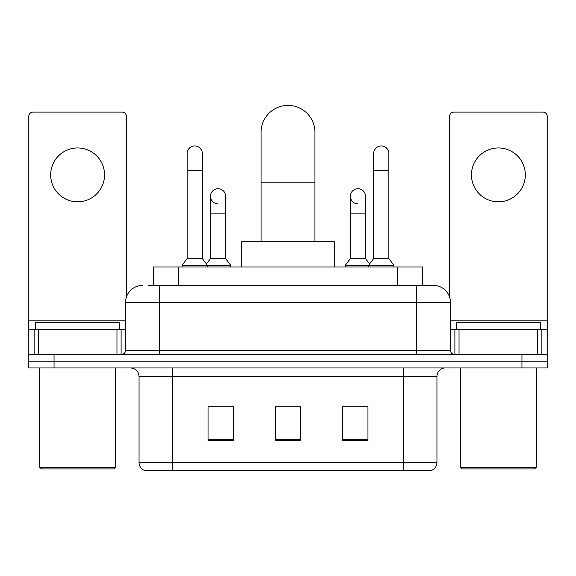 <?xml version="1.0" encoding="UTF-8"?>
<svg xmlns="http://www.w3.org/2000/svg" width="576" height="576" viewBox="0 0 576 576"><rect width="100%" height="100%" fill="white"/><g stroke="black" fill="none" stroke-linecap="round" stroke-linejoin="round"><path stroke-width="0.86" d="M153.367 285.473L153.367 266.962L422.633 266.962L422.633 285.473M148.687 285.473L433.332 285.473M148.306 285.473L159.242 285.473L159.242 302.306L125.582 302.306L125.582 350.273A4.205 4.205 0 0 1 121.37 354.485M142.409 285.473A16.834 16.834 0 0 0 125.582 302.306M433.591 285.473A16.834 16.834 0 0 1 450.418 302.306L450.418 350.273C450.67 352.829 452.074 354.233 454.63 354.485M54.043 354.485L28.8 354.485L28.8 361.217L54.043 361.217L28.8 361.217L28.8 367.949L54.043 367.949L54.043 361.217L521.957 361.217L54.043 361.217L54.043 354.485L521.957 354.485L521.957 361.217L547.2 361.217L521.957 361.217L521.957 367.949L54.043 367.949M521.957 367.949L547.2 367.949L547.2 329.234L547.2 354.485L521.957 354.485M436.954 462.542C436.723 466.574 434.7 469.267 430.898 470.621L403.294 470.621L403.294 462.542L436.954 462.542L436.954 376.366A8.417 8.417 0 0 1 445.37 367.949M139.046 462.542L172.706 462.542L172.706 470.621L403.294 470.621L145.102 470.621A8.417 8.417 0 0 1 139.046 462.542L139.046 376.366C138.542 371.254 135.742 368.446 130.63 367.949M367.949 440.402L367.949 406.742L342.698 406.742L342.698 440.402L367.949 440.402M233.302 440.402L233.302 406.742L208.051 406.742L208.051 440.402L233.302 440.402M300.622 440.402L300.622 406.742L275.378 406.742L275.378 440.402L300.622 440.402M209.65 406.915L226.483 406.915M349.517 406.915L366.35 406.915M300.622 406.915L275.378 406.915M77.609 147.967A26.928 26.928 0 0 0 50.681 174.895A26.928 26.928 0 0 0 77.609 201.823A26.928 26.928 0 0 0 104.537 174.895A26.928 26.928 0 0 0 77.609 147.967M116.957 354.485L116.957 329.234L38.268 329.234L38.268 354.485M126.418 297.05L126.418 116.323A4.205 4.205 0 0 0 122.213 112.111L33.005 112.111A4.205 4.205 0 0 0 28.8 116.323L28.8 329.234L38.268 329.234M116.957 329.234L125.582 329.234M28.8 354.485L28.8 329.234M113.796 468.936L41.422 468.936L39.737 467.251L115.481 467.251L113.796 468.936M39.737 367.949L39.737 467.251M115.481 367.949L115.481 467.251M119.686 329.234L119.686 322.502L35.532 322.502L35.532 329.234M261.072 241.711L261.072 132.314A26.928 26.928 0 0 1 288 105.379A26.928 26.928 0 0 1 314.928 132.314A26.928 26.928 0 0 0 288 105.379M314.928 241.711L314.928 132.314M334.289 266.962L334.289 241.711L241.711 241.711L241.711 266.962M187.178 170.352L202.327 170.352L202.327 258.545L187.178 258.545L187.178 153.518A7.574 7.574 0 0 1 195.228 145.958A7.574 7.574 0 0 1 202.327 153.518A7.574 7.574 0 0 0 195.228 145.958M187.178 258.545L182.131 265.277L182.131 266.962M202.327 258.545L207.382 265.277L182.131 265.277M225.641 258.545L225.641 213.098L210.492 213.098L210.492 258.545L225.641 258.545L230.688 265.277L207.382 265.277L207.382 266.962M373.673 170.352L388.822 170.352L388.822 258.545L373.673 258.545L373.673 153.518A7.574 7.574 0 0 1 381.722 145.958A7.574 7.574 0 0 1 388.822 153.518A7.574 7.574 0 0 0 381.722 145.958M373.673 258.545L368.618 265.277L368.618 266.962M388.822 258.545L393.869 265.277L345.312 265.277L345.312 266.962M393.869 265.277L393.869 266.962M217.591 203.832A7.574 7.574 0 0 1 210.492 196.272A7.574 7.574 0 0 1 218.542 188.712A7.574 7.574 0 0 1 225.641 196.272L225.641 213.098M210.492 258.545L206.41 263.988M230.688 265.277L230.688 266.962M357.458 203.832A7.574 7.574 0 0 1 350.359 196.272A7.574 7.574 0 0 1 358.409 188.712A7.574 7.574 0 0 1 365.508 196.272L365.508 213.098L350.359 213.098L350.359 196.272M365.508 213.098L365.508 258.545L350.359 258.545L350.359 213.098M350.359 258.545L345.312 265.277M365.508 258.545L369.59 263.988M498.391 147.967A26.928 26.928 0 0 0 471.463 174.895A26.928 26.928 0 0 0 498.391 201.823A26.928 26.928 0 0 0 525.319 174.895A26.928 26.928 0 0 0 498.391 147.967M537.732 354.485L537.732 329.234L459.043 329.234L459.043 354.485M537.732 329.234L547.2 329.234L547.2 116.323A4.205 4.205 0 0 0 542.995 112.111L453.787 112.111A4.205 4.205 0 0 0 449.582 116.323L449.582 297.05M450.418 329.234L459.043 329.234M534.578 468.936L462.204 468.936L460.519 467.251L536.263 467.251L534.578 468.936M460.519 367.949L460.519 467.251M536.263 367.949L536.263 467.251M540.468 329.234L540.468 322.502L456.314 322.502L456.314 329.234M178.61 285.473L178.61 266.962M397.39 285.473L397.39 266.962M159.242 354.485L159.242 350.273L450.418 350.273M125.582 350.273L159.242 350.273L159.242 302.306L416.758 302.306L416.758 354.485M450.418 302.306L416.758 302.306L416.758 285.473M403.294 367.949L403.294 376.366L139.046 376.366M436.954 376.366L403.294 376.366L403.294 462.542L172.706 462.542L172.706 367.949M300.622 439.236L275.378 439.236M233.302 439.236L208.051 439.236M367.949 439.236L342.698 439.236M125.582 320.818L28.8 320.818M121.097 329.234L121.097 354.485M28.865 329.234L28.865 354.485M34.121 354.485L34.121 329.234M261.072 182.808L314.928 182.808M547.2 320.818L450.418 320.818M547.135 354.485L547.135 329.234M541.879 329.234L541.879 354.485M454.903 354.485L454.903 329.234M202.327 170.352L202.327 153.518M388.822 170.352L388.822 153.518M210.492 213.098L210.492 196.272"/></g></svg>

